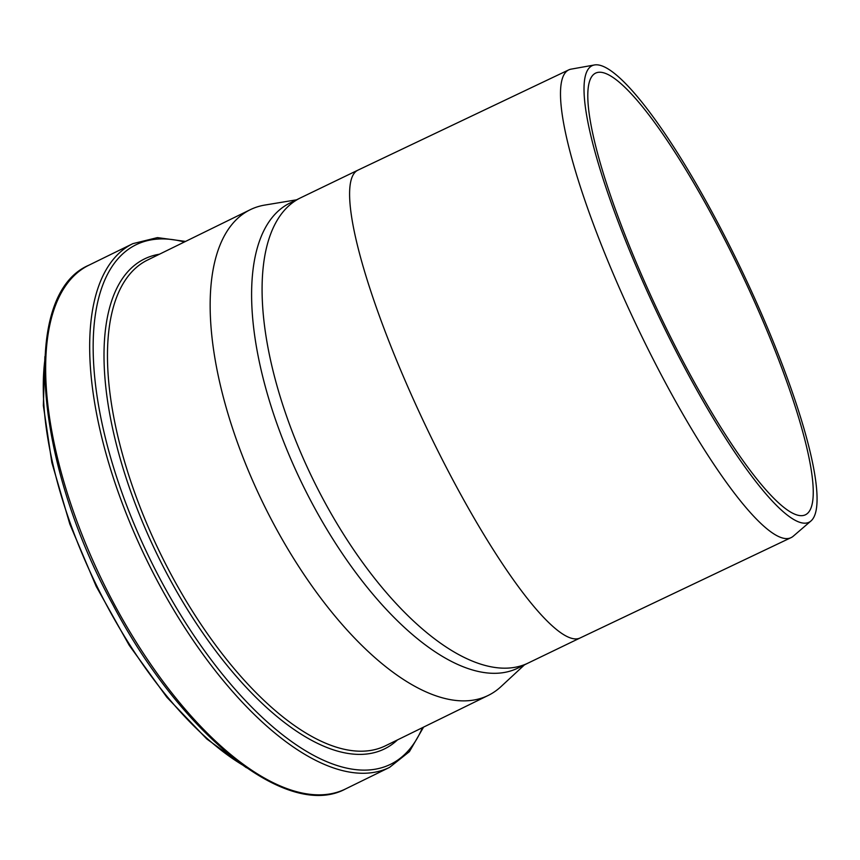 <?xml version="1.0" encoding="UTF-8"?>
<svg xmlns="http://www.w3.org/2000/svg" width="860" height="860" viewBox="0 0 860 860"><rect width="100%" height="100%" fill="white"/><g stroke="black" fill="none" stroke-linecap="round" stroke-linejoin="round"><path stroke-width="1.29" d="M811.12 520.837L793.221 536.231A258.946 48.483 -115.4 0 1 791.125 537.607A258.946 48.483 -115.4 0 1 631.605 315.018A258.946 48.483 -115.4 0 1 568.664 69.918A258.946 48.483 -115.4 0 1 571.051 69.155L594.292 64.995A252.722 47.322 64.6 0 0 653.396 304.935A252.722 47.322 64.6 0 0 811.12 520.837A252.722 47.322 64.6 0 0 743.255 273.63A252.722 47.322 64.6 0 0 594.292 64.995M746.114 283.327A244.487 45.773 -115.4 0 1 805.54 514.731A244.487 45.773 -115.4 0 1 654.933 304.58A244.487 45.773 -115.4 0 1 595.507 73.175A244.487 45.773 -115.4 0 1 746.114 283.327M300.452 197.897L289.96 203.035A258.946 112.617 63.9 0 0 302.817 485.126A258.946 112.617 63.9 0 0 517.903 668.08L528.384 662.942A258.946 112.617 -116.1 0 1 313.287 479.966A258.946 112.617 -116.1 0 1 300.441 197.897L357.76 170.237A258.946 48.483 -115.4 0 0 425.206 424.894A258.946 48.483 -115.4 0 0 580.21 637.926L528.384 662.942M296.528 199.821L264.88 205.056A270.449 117.616 63.9 0 0 250.217 209.722A270.449 117.616 63.9 0 0 263.633 504.325A270.449 117.616 63.9 0 0 488.276 695.407A270.449 117.616 63.9 0 0 500.939 686.667L524.471 664.855M44.688 361.329A270.835 117.777 63.9 0 0 242.531 764.97M345.559 788.942C287.219 820.505 180.912 734.343 112.886 604.741C34.271 461.627 20.618 294.238 88.859 265.213A291.626 126.818 63.9 0 0 103.329 582.897A291.626 126.818 63.9 0 0 345.559 788.942L389.58 767.367L409.392 751.651L423.582 727.108M88.859 265.213L132.881 243.638A291.626 126.818 63.9 0 0 147.35 561.322A291.626 126.818 63.9 0 0 389.58 767.367M184.362 241.993A289.272 125.796 63.9 0 0 150.35 559.849A289.272 125.796 63.9 0 0 422.421 727.678M159.423 254.216A272.803 118.637 63.9 0 0 157.95 556.119A272.803 118.637 63.9 0 0 397.481 739.901M250.217 209.722L147.533 260.053A270.449 117.616 63.9 0 0 160.949 554.657A270.449 117.616 63.9 0 0 385.581 745.738L488.276 695.407M568.664 69.918L357.76 170.237M791.125 537.607L580.221 637.926M44.892 356.599L43.344 405.533L51.847 462.583L69.853 524.159L96.202 586.391L129.247 645.344L166.894 697.288L206.766 738.955L246.401 767.722M185.524 241.423L157.434 237.607L132.881 243.638"/></g></svg>
